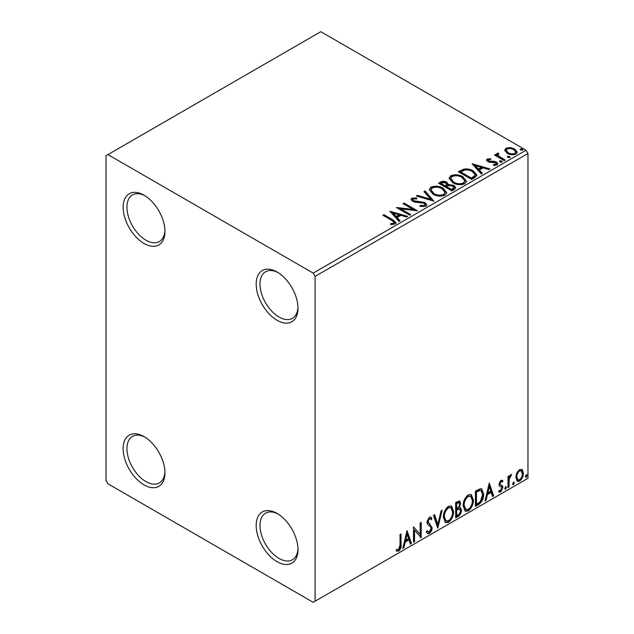 <?xml version="1.0" encoding="UTF-8"?>
<svg xmlns="http://www.w3.org/2000/svg" width="634" height="634" viewBox="0 0 634 634"><rect width="100%" height="100%" fill="white"/><g stroke="black" fill="none" stroke-linecap="round" stroke-linejoin="round"><path stroke-width="0.95" d="M277.09 272.01L277.09 272.01A29.568 17.07 -120 0 0 256.184 284.08A29.568 17.07 -120 0 0 277.09 320.289A29.568 17.07 -120 0 0 297.996 308.219A29.568 17.07 -120 0 0 277.09 272.01M297.972 307.086A26.882 15.517 60 0 1 292.425 318.331A26.882 15.517 60 0 1 278.992 317A26.882 15.517 60 0 1 261.43 293.312A26.882 15.517 60 0 1 265.551 271.772A26.882 15.517 60 0 1 278.064 272.596M144.045 195.201L144.045 195.201A29.568 17.07 -120 0 0 123.139 207.27A29.568 17.07 -120 0 0 144.045 243.48A29.568 17.07 -120 0 0 164.951 231.41A29.568 17.07 -120 0 0 144.045 195.201M164.927 230.269A26.882 15.517 60 0 1 159.388 241.522A26.882 15.517 60 0 1 145.947 240.191A26.882 15.517 60 0 1 128.385 216.503A26.882 15.517 60 0 1 132.506 194.963A26.882 15.517 60 0 1 145.02 195.787M144.045 436.604L144.045 436.604A29.568 17.07 -120 0 0 123.139 448.674A29.568 17.07 -120 0 0 144.045 484.891A29.568 17.07 -120 0 0 164.951 472.821A29.568 17.07 -120 0 0 144.045 436.604M164.927 471.68A26.882 15.517 60 0 1 159.388 482.926A26.882 15.517 60 0 1 145.947 481.594A26.882 15.517 60 0 1 128.385 457.914A26.882 15.517 60 0 1 132.506 436.374A26.882 15.517 60 0 1 145.02 437.198M277.09 513.421L277.09 513.421A29.568 17.07 -120 0 0 256.184 525.491A29.568 17.07 -120 0 0 277.09 561.7A29.568 17.07 -120 0 0 297.996 549.63A29.568 17.07 -120 0 0 277.09 513.421M297.972 548.489A26.882 15.517 60 0 1 292.425 559.743A26.882 15.517 60 0 1 278.992 558.411A26.882 15.517 60 0 1 261.43 534.724A26.882 15.517 60 0 1 265.551 513.183A26.882 15.517 60 0 1 278.064 514.008M106.037 155.695L106.037 480.501L107.931 483.79L313.196 602.3L315.098 601.206L315.098 276.4L313.196 273.103L107.931 154.601L106.037 155.695M504.767 150.749L505.916 148.221L510.275 147.556L514.729 148.982L517.273 152.215L515.981 154.03C512.874 155.164 509.958 154.918 507.224 153.309L504.648 150.06M498.142 154.086L498.792 156.138L505.235 160.045L504.212 160.632L494.488 155.021L495.511 154.427L496.937 155.259L496.557 154.181L497.119 153.301L498.229 153.048L498.776 153.927L498.142 154.086L497.801 155.552M488.481 159.665L488.798 160.996L494.615 161.393L496.454 162.066L497.864 163.857L497.104 164.935L493.68 165.387L493.371 164.531L495.796 164.309L495.479 162.684L489.654 162.288L487.823 161.615L486.524 160.006L487.221 159.015L490.581 158.674L490.819 159.499L488.481 159.665L488.156 161.02M495.796 164.309L496.232 163.683L495.796 165.189L495.796 164.309M474.723 177.655L471.633 179.438L458.327 171.759L463.985 169.048C467.646 168.668 470.761 169.31 473.336 170.974L476.895 175.095L474.723 177.655M451.844 190.866L438.538 183.186L440.424 182.101C442.548 180.983 444.672 181.031 446.788 182.227L448.365 184.589L453.865 185.334L455.735 187.696L454.507 189.328L451.844 190.866M448.404 184.24L448.365 185.461L453.865 186.214L453.865 185.334M433.933 201.208L416.364 195.985L417.481 195.343L430.811 199.298L423.956 191.603L425.065 190.961L433.933 201.208M410.737 214.601L409.715 215.188L396.409 207.508L412.988 209.394L403.065 203.665L404.088 203.078L417.394 210.757L400.839 208.879L410.737 214.601M391.788 220.394L382.936 215.283L383.958 214.696L392.945 219.879L396.076 222.756L395.172 223.976L391.123 224.547L390.623 223.651L392.929 223.477L394.245 222.518L391.788 220.394M313.196 273.103L526.069 150.21L320.804 31.7L107.931 154.601M389.926 211.249L407.67 216.368L406.553 217.01L400.926 215.338L397.185 217.494L400.086 220.751L398.968 221.393L389.926 211.249M425.842 206.272L419.938 206.319L420.096 205.448L424.4 205.527L425.089 204.536L424.003 203.149L415.199 202.191L412.647 201.327L411.086 199.401L411.918 198.157L416.744 197.974L416.76 198.91L413.273 198.957L412.774 199.639L413.614 200.701L425.049 202.571L426.801 204.885L425.842 206.272M432.974 194.147L429.321 189.629L430.969 187.157C435.312 185.603 439.37 185.944 443.142 188.203L446.732 192.736L445.036 195.185C440.733 196.706 436.707 196.366 432.974 194.147M452.755 182.727L449.11 178.209L450.758 175.737C455.101 174.176 459.159 174.524 462.923 176.783L466.521 181.308L464.825 183.765C460.522 185.287 456.496 184.938 452.755 182.727M472.14 163.786L489.884 168.906L488.766 169.547L483.132 167.875L479.399 170.031L482.3 173.28L481.182 173.93L472.14 163.786M500.028 161.963L499.774 160.83L501.732 160.981L501.993 162.106L500.028 161.963M499.481 161.25L499.774 160.83L499.774 161.71L501.732 161.852L501.732 160.981M502.279 161.686L501.993 162.106M507.874 157.43L507.62 156.297L509.577 156.447L509.839 157.581L507.874 157.43M507.327 156.725L507.62 156.297L507.62 157.177L509.577 157.327L509.577 156.447M510.124 157.153L509.839 157.581M520.665 150.044L520.411 148.911L522.376 149.061L522.63 150.195L520.665 150.044M520.118 149.339L520.411 148.911L520.411 149.79L522.376 149.941L522.376 149.061M522.923 149.767L522.63 150.195M516.853 472.964L519.611 469.509L522.368 469.77L523.359 473.186C523.391 476.356 522.139 479.003 519.611 481.135L517.384 481.349L515.854 477.521L516.853 472.964M521.83 469.319L522.368 469.77L521.608 469.334L522.598 472.75L523.359 473.186M508.008 487.633L508.008 476.403L509.031 475.817L509.031 477.465L510.814 474.589L511.59 474.525L509.189 479.32L509.031 487.039L508.008 487.633M502.294 482.07L500.979 481.642L499.996 483.726L500.242 484.606L502.556 486.001L502.897 487.538L500.733 492.032L498.625 491.722L499.212 490.344L500.622 490.716L501.866 488.188L501.629 487.261L499.299 485.913L498.966 484.376L500.915 480.303L502.897 480.762L502.294 482.07L501.066 481.214M502.334 480.31L502.897 480.762L502.136 480.318L501.589 481.515M501.534 481.634L500.218 481.206L499.235 483.29L499.481 484.162L501.954 485.446M499.077 492.142L498.625 491.722M501.629 487.261L500.591 486.587M500.868 486.817L499.877 486.46M478.519 504.656L475.429 506.439L475.429 491.081L480.612 488.64L481.761 488.917L483.615 494.227C483.774 498.57 482.07 502.049 478.519 504.656L477.767 504.22L475.429 505.56M455.648 517.867L455.648 502.5L459.674 500.979L460.593 503.451L459.349 507.438L460.474 507.636L461.449 510.156C461.433 512.7 460.387 514.76 458.303 516.33L455.648 517.867M437.737 528.201L433.474 515.307L434.583 514.657L437.825 524.445L441.058 510.925L442.167 510.283L437.737 528.201M414.541 541.594L413.519 542.189L413.519 526.822L420.168 534.438L420.168 522.987L421.19 522.392L421.19 537.759L414.541 530.167L414.541 541.594L413.519 541.309M400.038 544.828L400.038 534.605L401.068 534.01L401.068 544.384C401.473 546.944 400.664 549.202 398.635 551.176L396.115 550.851L396.638 549.369L398.62 549.607L400.038 544.828M396.63 551.2L396.115 550.851M315.098 601.206L527.964 478.305L527.964 153.499L315.098 276.4M407.036 530.571L411.466 543.37L410.356 544.012L408.985 539.875L405.253 542.038L403.882 547.752L402.772 548.394L407.036 530.571M429.297 533.471L427.57 533.59L426.31 531.839L427.142 530.579L428.172 531.974L429.226 531.934L431.088 528.257L430.748 526.949L427.514 524.27L426.991 522.234L429.369 517.281L430.874 517.186L431.936 518.398L431.136 519.801L430.28 518.794L429.353 518.866L428.013 521.584L432.111 527.694C432.087 530.008 431.152 531.934 429.297 533.471L427.213 533.313M443.364 517.344C443.293 513.001 444.973 509.316 448.42 506.281L451.503 506.011L453.595 511.361C453.667 515.711 451.963 519.381 448.5 522.384L445.472 522.63L443.364 517.344M463.153 505.916C463.074 501.581 464.762 497.896 468.201 494.861L471.284 494.583L473.384 499.933C473.447 504.284 471.751 507.961 468.28 510.964L465.253 511.21L463.153 505.916M489.25 483.1L493.68 495.907L492.57 496.549L491.199 492.412L487.467 494.568L486.096 500.281L484.986 500.923L489.25 483.1M505.623 486.65L506.471 487.435L505.623 489.21L504.767 488.418L506.138 486.603M505.678 486.619L504.862 488.766L505.623 489.21L505.116 489.25M513.469 482.117L514.325 482.902L513.469 484.677L512.613 483.893L513.984 482.07M513.524 482.094L512.708 484.241L513.469 484.677L512.961 484.717M526.26 474.731L527.116 475.516L526.26 477.291L525.404 476.506L526.775 474.692M526.315 474.707L525.499 476.855L526.26 477.291L525.752 477.331M526.069 150.21L527.964 153.499M400.308 534.454L400.308 543.948C400.712 546.5 399.903 548.767 397.875 550.74L398.635 551.176M397.875 550.74L396.218 550.93M406.862 531.292L410.705 542.934L411.466 543.37M410.705 542.934L410.111 543.275M405.253 542.038L404.492 541.594L408.225 539.439L408.985 539.875M404.492 541.594L403.121 547.308L403.882 547.752M407.115 534.224L406.354 533.788L404.928 539.772L405.689 540.208L408.55 538.551L407.115 534.224L405.689 540.208M413.519 526.917L420.168 534.438M420.429 522.836L420.429 537.252M420.532 537.378L421.19 537.759M413.78 541.159L413.78 529.731L414.541 530.167M426.856 531.007L428.172 531.974M430.478 517.035L431.936 518.398M431.175 517.954L430.565 519.032M430.28 518.794L428.592 518.422L429.353 518.866M428.592 518.422L427.253 521.14L428.013 521.584M427.253 521.14L428.632 523.209M427.871 522.773L429.9 524.009M429.139 523.573L432.111 527.694M431.35 527.25C431.326 529.564 430.391 531.49 428.536 533.028M434.068 514.959L437.064 524.009L437.825 524.445M441.169 510.861L437.317 526.941M451.115 505.829L452.842 510.917L453.595 511.361M452.842 510.917C452.906 515.268 451.202 518.945 447.739 521.948L448.5 522.384M447.739 521.948L445.108 522.376M450.917 507.683L447.707 507.39C444.925 509.847 443.562 512.819 443.626 516.306L445.314 520.569L448.46 520.831C451.273 518.414 452.644 515.45 452.573 511.947L450.917 507.683L448.46 507.834C445.686 510.283 444.323 513.255 444.386 516.742L446.074 521.005M447.707 507.39L448.46 507.834M443.626 516.306L444.386 516.742M459.254 500.844L459.832 503.016L460.593 503.451M459.832 503.016L459.262 505.774M458.588 507.002L459.349 507.438M460.046 507.477L460.688 509.72L461.449 510.156M460.688 509.72C460.672 512.264 459.626 514.317 457.542 515.886L458.303 516.33M457.542 515.886L455.648 516.987M459.721 509.031L458.057 508.492L455.909 509.546L455.909 515.26L456.67 515.696L457.843 515.022C459.468 514.111 460.324 512.684 460.419 510.742L459.721 509.031L456.67 509.99L456.67 515.696M459.056 502.611L458.295 502.176L455.909 503.047L455.909 507.969L457.193 508.111C458.723 507.24 459.515 505.892 459.571 504.07L459.056 502.611L456.67 503.483L456.67 508.413M456.971 502.437L457.732 502.873M455.909 503.047L456.67 503.483M455.909 509.546L456.67 509.99M458.057 508.492L458.818 508.928M470.904 494.401L472.623 499.497L473.384 499.933M472.623 499.497C472.687 503.848 470.991 507.525 467.527 510.521L468.28 510.964M467.527 510.521L464.888 510.956M470.697 496.264L467.488 495.97C464.714 498.427 463.351 501.391 463.414 504.878L465.102 509.142L468.249 509.403C471.054 506.994 472.425 504.03 472.362 500.519L470.697 496.264L468.249 496.406C465.467 498.863 464.112 501.835 464.175 505.322L465.863 509.585M467.488 495.97L468.249 496.406M463.414 504.878L464.175 505.322M481.364 488.743L482.862 493.791L483.615 494.227M482.862 493.791C483.013 498.134 481.309 501.613 477.767 504.22M481.135 490.613L479.312 489.971L475.698 491.627L475.698 503.832L476.459 504.276L480.295 501.668L482.593 494.813L481.135 490.613L480.073 490.407L476.459 492.063L476.459 504.276M475.698 491.627L476.459 492.063M479.312 489.971L480.073 490.407M489.076 483.829L492.919 495.463L493.68 495.907M492.919 495.463L492.325 495.812M487.467 494.568L486.706 494.132L490.439 491.976L491.199 492.412M486.706 494.132L485.335 499.846L486.096 500.281M489.329 486.761L488.568 486.318L487.142 492.301L487.903 492.745L490.764 491.088L489.329 486.761L487.903 492.745M500.218 481.206L500.979 481.642M499.235 483.29L499.996 483.726M499.481 484.162L500.503 484.733M501.557 485.264L502.556 486.001M501.795 485.557L502.136 487.102L502.897 487.538M502.136 487.102L499.972 491.588L500.733 492.032M499.972 491.588L498.736 491.849M505.718 486.999L506.471 487.435M508.27 476.253L508.27 477.03L509.031 477.465M510.624 474.723L510.346 475.563L511.107 475.999M510.346 475.563L509.887 475.627L510.647 476.063M508.793 477.331L508.436 478.884L509.189 479.32M508.436 478.884L508.27 486.603L509.031 487.039M513.564 482.466L514.325 482.902M522.598 472.75C522.63 475.92 521.378 478.567 518.85 480.691L519.611 481.135M518.85 480.691L517.019 481.071M521.148 470.785L518.85 470.452C516.987 472.124 516.076 474.137 516.116 476.499L517.225 479.431L519.611 479.756C521.473 478.123 522.384 476.134 522.337 473.788L521.148 470.785L519.611 470.888C517.74 472.56 516.837 474.581 516.876 476.934L517.986 479.867M518.85 470.452L519.611 470.888M516.116 476.499L516.876 476.934M526.355 475.08L527.116 475.516M383.697 215.726L383.958 214.696M383.958 215.576L392.945 220.759L395.988 223.176M390.623 224.531L392.929 224.349L392.929 223.477M392.929 224.349L393.793 224.071L393.793 223.2M393.793 224.071L394.245 222.518M390.813 212.239L406.663 216.947M399.571 221.044L397.185 218.373L397.185 217.494M393.223 213.056L393.223 213.935L396.258 217.335L399.119 215.679L399.119 214.807L393.223 213.056L396.258 216.456L399.119 214.807M396.258 217.335L396.258 216.456M398.009 208.428L412.988 210.274L412.988 209.394M403.826 204.108L404.088 203.078M404.088 203.95L415.817 210.726M409.976 215.037L400.839 209.759L400.839 208.879M420.096 206.359L420.096 205.448M420.096 206.327L424.4 206.407L424.4 205.527M424.4 206.407L425.089 204.536M411.165 199.837L411.918 198.157M411.918 199.036L416.744 198.854L416.744 197.974M412.774 199.639L413.614 201.58L413.614 200.701M413.614 201.58L415.952 202.214L415.952 201.335M415.952 202.214L418.543 202.246L418.543 201.374M418.543 202.246L425.049 203.451L425.049 202.571M425.049 203.451L426.737 205.297M417.37 196.286L417.481 195.343M417.481 196.223L430.811 200.178L430.811 199.298M424.471 192.189L425.065 190.961M425.065 191.84L433.22 200.994M429.361 190.089L430.969 188.036L430.969 187.157M430.969 188.036C435.312 186.475 439.37 186.824 443.142 189.083L443.142 188.203M443.142 189.083L446.693 193.164M431.065 189.931L431.065 190.802L433.989 194.432C436.969 196.207 440.186 196.492 443.641 195.296L445.028 192.34L442.112 188.789C439.124 187.006 435.875 186.713 432.38 187.918L431.065 189.931L433.989 193.552C436.969 195.327 440.186 195.621 443.641 194.424L445.028 192.34M443.641 195.296L443.641 194.424M433.989 194.432L433.989 193.552M439.299 183.622L440.424 182.972C442.548 181.863 444.672 181.91 446.788 183.107L446.788 182.227M446.788 183.107L448.365 185.461M453.865 186.214L455.664 188.116M446.558 186.634L446.558 187.505L451.503 190.366L453.999 188.29L452.842 185.928L448.856 185.485L446.558 186.634L451.503 189.487L453.999 187.41M440.931 183.377L440.931 184.256L445.195 186.721L446.93 185.136L445.781 182.838L441.993 182.766L440.931 183.377L445.195 185.841L446.93 184.256M445.718 186.42L445.718 185.54M445.195 186.721L445.195 185.841M452.676 189.685L452.676 188.813M451.503 190.366L451.503 189.487M449.149 178.661L450.758 176.617L450.758 175.737M450.758 176.617C455.101 175.055 459.159 175.404 462.923 177.655L462.923 176.783M462.923 177.655L466.481 181.744M450.853 178.503L450.853 179.382L453.778 183.012C456.749 184.787 459.967 185.073 463.422 183.876L464.817 180.912L461.901 177.369C458.905 175.586 455.664 175.293 452.169 176.498L450.853 178.503L453.778 182.132C456.749 183.908 459.967 184.193 463.422 182.996L464.817 180.912M463.422 183.876L463.422 182.996M453.778 183.012L453.778 182.132M459.087 172.202L463.985 169.928L463.985 169.048M463.985 169.928C467.646 169.54 470.761 170.181 473.336 171.846L473.336 170.974M473.336 171.846L476.839 175.539M460.712 171.957L460.712 172.836L471.292 178.939L474.787 176.529L475.08 175.61L475.08 174.73L472.306 171.56C470.198 170.189 467.67 169.698 464.706 170.086L460.712 171.957L471.292 178.059L474.787 175.65L475.08 174.73M471.292 178.939L471.292 178.059M474.787 176.529L474.787 175.65M473.027 164.777L488.877 169.484M481.777 173.581L479.399 170.911L479.399 170.031M475.437 165.585L475.437 166.465L478.472 169.872L481.333 168.216L481.333 167.336L475.437 165.585L478.472 168.993L481.333 167.336M478.472 169.872L478.472 168.993M486.627 160.457L487.221 159.015M487.221 159.895L488.965 159.499M490.581 159.475L490.581 158.674M488.481 160.545L488.798 161.868L488.798 160.996M488.798 161.868L489.931 162.241L489.931 161.361M489.931 162.241L494.615 162.264L494.615 161.393M494.615 162.264L496.454 162.938L496.454 162.066M496.454 162.938L497.769 164.269M494.702 165.466L495.796 165.189M495.249 155.457L495.511 154.427M495.511 155.306L496.937 156.13L496.937 155.259M496.644 154.664L497.119 153.301M497.119 154.181L498.229 153.919L498.229 153.048M498.142 154.965L498.792 157.018L498.792 156.138M498.792 157.018L504.474 160.481M504.696 150.496L505.916 149.101L505.916 148.221M505.916 149.101L510.275 148.435L510.275 147.556M510.275 148.435L514.729 149.854L514.729 148.982M514.729 149.854L517.225 152.643M506.241 150.203L506.241 151.082L508.254 153.602C510.259 154.823 512.438 155.029 514.784 154.22L515.696 152.001L513.706 149.576C511.686 148.356 509.49 148.142 507.105 148.911L506.241 150.203L508.254 152.723C510.259 153.943 512.438 154.149 514.784 153.349L515.696 152.001M514.784 154.22L514.784 153.349M508.254 153.602L508.254 152.723M400.308 543.948L401.068 544.384M456.425 509.253L457.185 509.688M476.364 491.239L477.125 491.675M508.27 482.831L509.031 483.266M392.945 220.759L392.945 219.879M440.424 182.972L440.424 182.101M460.339 171.473L460.339 170.594M472.393 178.305L472.393 177.425M491.952 162.225L491.952 161.353M501.962 159.031L501.962 158.159M500.567 484.899L499.806 484.455"/></g></svg>
